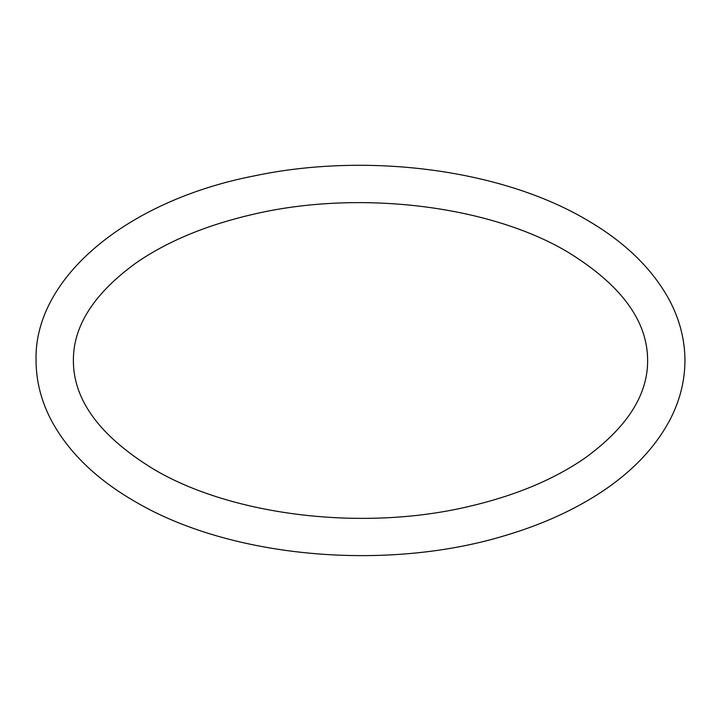 <?xml version="1.0" encoding="UTF-8"?>
<svg xmlns="http://www.w3.org/2000/svg" width="721" height="721" viewBox="0 0 721 721"><rect width="100%" height="100%" fill="white"/><g stroke="black" fill="none" stroke-linecap="round" stroke-linejoin="round"><path stroke-width="1.08" d="M586.056 219.508C500.59 169.228 367.052 152.032 254.216 175.897C126.743 200.663 33.806 278.036 36.05 360.5C36.131 381.346 41.313 401.471 51.588 420.857C68.747 452.473 96.533 479.348 134.944 501.501C230.729 558.225 387.33 571.996 506.818 535.045C539.903 525.113 569.329 512.117 595.095 496.066C628.964 474.914 653.74 449.85 669.412 420.857C679.687 401.471 684.869 381.346 684.95 360.5C684.869 339.654 679.687 319.538 669.412 300.143C652.253 268.536 624.467 241.652 586.056 219.508M153.609 469.173C100.048 436.403 73.299 400.182 73.38 360.5C73.172 325.829 94.19 293.222 136.431 262.678C167.759 241.129 206.648 225.015 253.098 214.317C358.743 189.416 489.244 205.395 567.391 251.827C620.961 284.606 647.701 320.827 647.62 360.5C647.828 395.171 626.81 427.778 584.569 458.331C553.241 479.871 514.352 495.994 467.902 506.683C362.257 531.584 231.756 515.605 153.609 469.173"/></g></svg>
